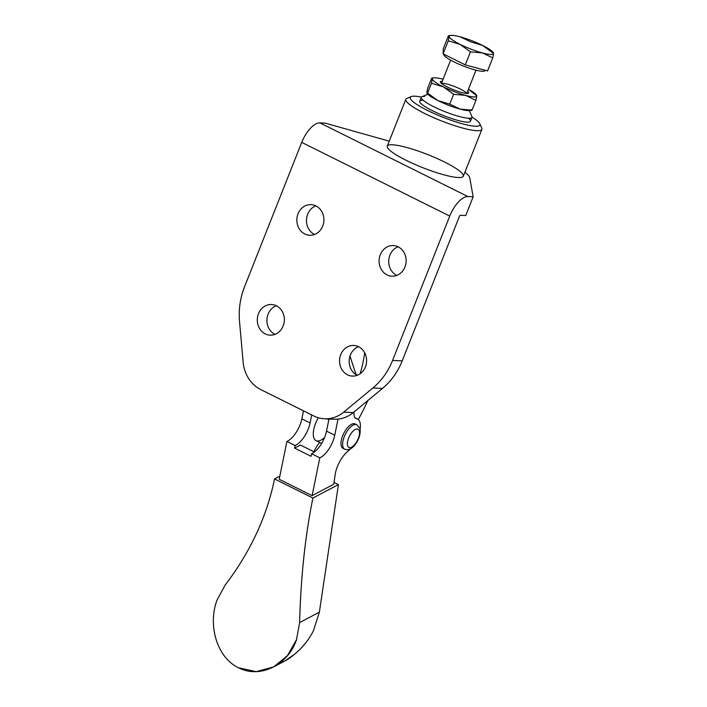 <?xml version="1.0" encoding="UTF-8"?>
<svg xmlns="http://www.w3.org/2000/svg" width="707" height="707" viewBox="0 0 707 707"><rect width="100%" height="100%" fill="white"/><g stroke="black" fill="none" stroke-linecap="round" stroke-linejoin="round"><path stroke-width="1.06" d="M279.848 476.129L274.528 478.931L312.909 498.037L338.423 484.595L334.031 482.413L338.423 484.595L312.909 498.037L274.528 478.931C266.848 516.605 250.313 552.096 224.932 585.387L216.987 600.199C207.823 624.431 216.422 657.289 238.533 667.779C260.317 679.144 288.376 664.518 296.489 639.764L299.627 622.567C300.784 577.212 305.212 535.703 312.909 498.037C305.212 535.703 300.784 577.212 299.627 622.567L319.37 612.174L338.423 484.595L319.37 612.174L299.627 622.567L296.489 639.764L287.404 655.716L273.6 666.94L256.137 671.641L238.533 667.779C216.422 657.289 207.823 624.431 216.987 600.199L224.932 585.387C250.313 552.096 266.848 516.605 274.528 478.931L279.848 476.129M333.748 484.251L312.105 495.651L279.203 479.275L286.901 441.451A19.08 8.378 116.5 0 0 301.854 418.853L303.48 410.829L301.854 418.853L310.073 422.945L311.707 414.921L310.073 422.945L301.854 418.853A19.08 8.378 -63.5 0 1 286.901 441.451L295.119 445.543A19.08 8.378 116.5 0 0 310.073 422.945A19.08 8.378 -63.5 0 1 295.119 445.543L286.901 441.451L279.203 479.275L312.105 495.651L333.748 484.251A238.542 104.68 116.5 0 0 335.038 475.281A20.45 8.97 -63.5 0 1 348.065 451.075A19.08 8.378 116.5 0 0 350.478 448.821A19.08 8.378 -63.5 0 1 348.065 451.075A20.45 8.97 116.5 0 0 335.038 475.281A238.542 104.68 -63.5 0 1 333.748 484.251M294.527 654.24C289.711 658.5 284.488 661.646 278.858 663.67L284.674 661.107L294.527 654.24C302.623 647.524 308.915 639.729 313.387 630.865L319.37 612.174L313.387 630.865M300.404 445.048L314.403 452.02L300.404 445.048L294.598 448.105L295.119 445.543L294.598 448.105L311.045 456.289L294.598 448.105L300.404 445.048M357.247 428.946A10.225 4.489 -63.5 0 1 355.656 443.333A10.225 4.489 -63.5 0 1 347.446 442.635A10.225 4.489 -63.5 0 1 357.247 428.946A10.225 4.489 116.5 0 0 347.446 442.635A10.225 4.489 116.5 0 0 355.656 443.333A10.225 4.489 116.5 0 0 357.247 428.946M355.78 424.465A13.627 5.983 116.5 0 0 344.857 435.335A13.627 5.983 116.5 0 0 344.636 449.139A13.627 5.983 -63.5 0 1 344.857 435.335A13.627 5.983 -63.5 0 1 355.78 424.465A13.627 5.983 -63.5 0 1 356.788 424.739A13.627 5.983 116.5 0 0 355.78 424.465M343.885 448.592A13.627 5.983 -63.5 0 1 342.798 435.477A13.627 5.983 -63.5 0 1 354.127 423.643A13.627 5.983 116.5 0 0 343.204 434.513A13.627 5.983 116.5 0 0 342.992 448.326L344.636 449.139C347.844 450.439 351.043 449.316 354.225 445.772C361.781 436.581 360.296 428.08 359.616 427.965L356.788 424.739L355.144 423.917A13.627 5.983 116.5 0 0 354.127 423.643A13.627 5.983 -63.5 0 1 355.895 424.474M465.736 215.529L460.487 215.29A1.361 0.601 116.5 0 0 459.356 216.51A1.361 0.601 -63.5 0 1 460.487 215.29L465.736 215.529L473.151 196.802L467.901 196.564L319.882 122.877A21.811 9.571 116.5 0 0 301.712 142.381L449.732 216.068A21.811 9.571 -63.5 0 1 467.901 196.564A21.811 9.571 116.5 0 0 449.732 216.068L392.579 360.42A68.155 60.122 92.6 0 1 372.872 387.984L382.496 388.417A68.155 60.122 -87.4 0 0 402.203 360.862L392.579 360.42L402.203 360.862L459.356 216.51L402.203 360.862A68.155 60.122 92.6 0 1 382.496 388.417L372.872 387.984L343.682 412.154L353.297 412.596L382.496 388.417L353.297 412.596L343.682 412.154A34.077 30.056 92.6 0 1 324.557 418.774A34.077 30.056 92.6 0 1 313.758 415.946L260.697 389.53A34.077 30.056 92.6 0 1 243.137 362.099L239.54 321.605A68.155 60.122 92.6 0 1 244.56 286.733L301.712 142.381A21.811 9.571 -63.5 0 1 319.882 122.877L325.132 123.115L389.257 141.161L325.132 123.115L319.882 122.877L467.901 196.564L473.151 196.802L465.736 215.529M265.266 333.881A15.333 13.53 -87.4 0 0 270.127 335.153A15.333 13.53 -87.4 0 0 284.338 320.457A15.333 13.53 -87.4 0 0 271.532 304.514A15.333 13.53 -87.4 0 0 257.675 316.4A15.333 13.53 -87.4 0 0 265.266 333.881A15.333 13.53 92.6 0 1 262.924 307.492A15.333 13.53 92.6 0 1 284.294 318.132A15.333 13.53 92.6 0 1 265.266 333.881M274.89 334.323A15.333 13.53 92.6 0 1 266.937 319.599A15.333 13.53 92.6 0 1 276.296 305.742A15.333 13.53 -87.4 0 0 266.937 319.599A15.333 13.53 -87.4 0 0 274.89 334.323A15.333 13.53 -87.4 0 0 274.988 334.367A15.333 13.53 92.6 0 1 274.89 334.323M347.499 374.825A15.333 13.53 -87.4 0 0 352.36 376.089A15.333 13.53 -87.4 0 0 366.58 361.392A15.333 13.53 -87.4 0 0 353.765 345.458A15.333 13.53 -87.4 0 0 339.917 357.335A15.333 13.53 -87.4 0 0 347.499 374.825A15.333 13.53 92.6 0 1 345.157 348.436A15.333 13.53 92.6 0 1 366.526 359.068A15.333 13.53 92.6 0 1 347.499 374.825M357.123 375.258A15.333 13.53 92.6 0 1 349.17 360.535A15.333 13.53 92.6 0 1 358.529 346.677A15.333 13.53 -87.4 0 0 349.17 360.535A15.333 13.53 -87.4 0 0 357.123 375.258A15.333 13.53 -87.4 0 0 357.221 375.311A15.333 13.53 92.6 0 1 357.123 375.258M324.557 418.774L334.181 419.216A34.077 30.056 -87.4 0 0 353.297 412.596A34.077 30.056 92.6 0 1 329.391 418.553M304.814 233.99A15.333 13.53 -87.4 0 0 309.675 235.263A15.333 13.53 -87.4 0 0 323.894 220.557A15.333 13.53 -87.4 0 0 311.08 204.623A15.333 13.53 -87.4 0 0 297.232 216.501A15.333 13.53 -87.4 0 0 304.814 233.99A15.333 13.53 92.6 0 1 302.481 207.602A15.333 13.53 92.6 0 1 323.841 218.233A15.333 13.53 92.6 0 1 304.814 233.99M314.438 234.432A15.333 13.53 92.6 0 1 306.493 219.7A15.333 13.53 92.6 0 1 315.843 205.852A15.333 13.53 -87.4 0 0 306.493 219.7A15.333 13.53 -87.4 0 0 314.438 234.432A15.333 13.53 -87.4 0 0 314.535 234.477A15.333 13.53 92.6 0 1 314.438 234.432M387.056 274.926A15.333 13.53 -87.4 0 0 391.917 276.198A15.333 13.53 -87.4 0 0 406.127 261.502A15.333 13.53 -87.4 0 0 393.313 245.559A15.333 13.53 -87.4 0 0 379.465 257.445A15.333 13.53 -87.4 0 0 387.056 274.926A15.333 13.53 92.6 0 1 384.714 248.537A15.333 13.53 92.6 0 1 406.074 259.177A15.333 13.53 92.6 0 1 387.056 274.926M396.671 275.368A15.333 13.53 92.6 0 1 388.726 260.644A15.333 13.53 92.6 0 1 398.076 246.787A15.333 13.53 -87.4 0 0 388.726 260.644A15.333 13.53 -87.4 0 0 396.671 275.368A15.333 13.53 -87.4 0 0 396.768 275.412A15.333 13.53 92.6 0 1 396.671 275.368M464.888 172.305A47.705 8.166 -158.4 0 1 469.748 177.819L473.151 196.802L469.748 177.819A47.705 8.166 21.6 0 0 464.888 172.305M260.697 389.53L313.758 415.946A34.077 30.056 -87.4 0 0 343.682 412.154L372.872 387.984A68.155 60.122 -87.4 0 0 392.579 360.42L449.732 216.068L301.712 142.381L244.56 286.733A68.155 60.122 -87.4 0 0 239.54 321.605L243.137 362.099A34.077 30.056 -87.4 0 0 260.697 389.53M435.282 157.723A40.891 6.999 -158.4 0 1 452.197 176.759A40.891 6.999 -158.4 0 1 388.488 148.991A40.891 6.999 -158.4 0 1 435.282 157.723M387.295 146.102A40.891 6.999 21.6 0 0 422.742 167.665A40.891 6.999 21.6 0 0 463.341 176.211L481.882 129.381A40.891 6.999 -158.4 0 1 441.283 120.835A40.891 6.999 -158.4 0 1 405.836 99.28L387.295 146.102M421.407 97.089A37.489 6.416 21.6 0 0 418.995 105.794A37.489 6.416 21.6 0 0 467.831 125.13A37.489 6.416 21.6 0 0 472.029 117.132A37.489 6.416 -158.4 0 1 479.823 123.76A37.489 6.416 -158.4 0 1 442.732 117.176A37.489 6.416 -158.4 0 1 411.182 96.585A37.489 6.416 -158.4 0 1 421.407 97.089M468.538 118.255A27.264 4.666 -158.4 0 1 443.377 115.55A27.264 4.666 -158.4 0 1 423.184 100.297M411.182 96.585L406.861 98.379A40.891 6.999 21.6 0 0 441.283 120.835A40.891 6.999 21.6 0 0 481.75 128.029L479.823 123.76M355.966 374.374L349.992 356.072L355.966 374.374M427.859 94.252L421.964 96.7A27.264 4.666 21.6 0 0 444.915 111.671A27.264 4.666 21.6 0 0 471.887 116.469L469.262 110.654M421.284 97.301L419.746 101.172A27.264 4.666 21.6 0 0 443.377 115.55A27.264 4.666 21.6 0 0 470.438 121.242L471.976 117.371A27.264 4.666 -158.4 0 1 444.915 111.671A27.264 4.666 -158.4 0 1 421.284 97.301A27.264 4.666 -158.4 0 1 424.695 96.417M358.299 419.516A119.271 52.336 116.5 0 0 367.808 400.586A119.271 52.336 -63.5 0 1 358.299 419.516M364.644 352.705A81.782 35.889 -63.5 0 1 360.128 373.756A81.782 35.889 116.5 0 0 364.644 352.705M324.557 437.536A18.744 8.228 -63.5 0 1 313.74 437.58A18.744 8.228 -63.5 0 1 318.344 417.74A18.744 8.228 116.5 0 0 316.047 440.62L321.641 443.404M328.843 419.711L327.2 418.889L328.843 419.711M354.11 411.925A12.894 5.656 116.5 0 0 355.877 418.482A12.894 5.656 116.5 0 0 356.558 418.703L355.285 418.067L356.558 418.703A12.894 5.656 -63.5 0 1 354.11 411.925M319.714 442.441A20.45 8.97 116.5 0 0 313.837 451.738A20.45 8.97 -63.5 0 1 319.714 442.441M326.519 431.137A19.08 8.378 -63.5 0 1 311.566 453.735L319.794 457.827A19.08 8.378 116.5 0 0 334.747 435.229L326.519 431.137L334.747 435.229L338.026 419.11L334.747 435.229A19.08 8.378 -63.5 0 1 319.794 457.827L312.105 495.651L319.794 457.827L311.566 453.735L311.045 456.289L311.566 453.735A19.08 8.378 116.5 0 0 326.519 431.137L328.994 418.977L326.519 431.137M360.049 429.591A19.08 8.378 116.5 0 0 356.558 418.703A19.08 8.378 -63.5 0 1 357.574 419.039A19.08 8.378 -63.5 0 1 360.049 429.591M471.33 109.62L472.029 110.168L475.926 100.341L476.765 95.887L468.414 89.338L476.765 95.887L475.926 100.341L472.029 110.168L460.107 109.108L449.732 104.141L437.88 100.58L426.869 92.564L427.717 88.11L431.606 78.283L427.717 88.11L426.869 92.564L427.567 93.112L426.869 92.564M426.993 93.253L427.496 93.863A23.852 4.083 21.6 0 0 437.88 100.58A23.852 4.083 21.6 0 0 460.107 109.108A23.852 4.083 21.6 0 0 469.802 110.61L471.64 110.389M431.464 83.276L432.313 78.831L431.606 78.283L432.313 78.831L431.464 83.276L427.567 93.112L431.464 83.276L443.316 86.846L431.464 83.276M453.62 94.314L443.316 86.846L453.62 94.314L449.732 104.141L453.62 94.314L465.542 95.374L453.62 94.314M427.567 93.112L437.88 100.58L449.732 104.141L460.107 109.108L472.029 110.168M475.926 100.341L465.542 95.374L475.926 100.341M476.765 95.887A23.852 4.083 -158.4 0 1 465.542 95.374A23.852 4.083 -158.4 0 1 443.316 86.846A23.852 4.083 -158.4 0 1 432.313 78.831A23.852 4.083 -158.4 0 1 433.842 77.841A23.852 4.083 -158.4 0 1 443.095 79.228A23.852 4.083 21.6 0 0 432.313 78.831A23.852 4.083 21.6 0 0 443.316 86.846A23.852 4.083 21.6 0 0 465.542 95.374A23.852 4.083 21.6 0 0 476.765 95.887A23.852 4.083 21.6 0 0 468.441 89.259A23.852 4.083 -158.4 0 1 476.138 94.588A23.852 4.083 -158.4 0 1 476.765 95.887M431.606 78.283L432.313 78.831M467.636 91.3A15.2 2.598 -158.4 0 1 453.585 89.771A15.2 2.598 -158.4 0 1 442.29 81.27A15.2 2.598 21.6 0 0 440.452 82.268A15.2 2.598 21.6 0 0 453.585 89.771A15.2 2.598 21.6 0 0 468.29 93.289A15.2 2.598 21.6 0 0 467.636 91.3M441.566 83.514A13.627 2.333 -158.4 0 1 460.381 89.091A13.627 2.333 -158.4 0 1 466.629 93.439M471.012 110.212A23.852 4.083 -158.4 0 1 460.107 109.108A23.852 4.083 -158.4 0 1 437.88 100.58A23.852 4.083 -158.4 0 1 427.116 93.324M485.064 70.24A22.147 3.791 -158.4 0 1 463.801 66.211A22.147 3.791 -158.4 0 1 443.837 54.218A22.147 3.791 21.6 0 0 463.032 65.91A22.147 3.791 21.6 0 0 485.02 70.541L485.135 70.258M482.351 52.919A23.852 4.083 21.6 0 0 493.574 53.432A23.852 4.083 21.6 0 0 482.572 45.416A23.852 4.083 21.6 0 0 460.345 36.888A23.852 4.083 21.6 0 0 449.122 36.375A23.852 4.083 21.6 0 0 460.124 44.391A23.852 4.083 21.6 0 0 482.351 52.919L470.429 51.858L460.124 44.391L448.273 40.829L443.112 53.856L465.268 64.885L470.429 51.858L465.268 64.885L443.112 53.856L448.273 40.829L449.122 36.375L448.415 35.827L443.262 48.854L448.415 35.827L449.122 36.375A23.852 4.083 -158.4 0 1 450.651 35.385A23.852 4.083 -158.4 0 1 460.345 36.888L470.721 41.854L482.572 45.416L493.574 53.432L492.735 57.886L482.351 52.919L492.735 57.886L487.574 70.912L465.268 64.885L487.574 70.912L492.735 57.886L493.574 53.432L482.572 45.416L470.721 41.854L460.345 36.888A23.852 4.083 -158.4 0 1 482.572 45.416A23.852 4.083 -158.4 0 1 492.947 52.132A23.852 4.083 -158.4 0 1 493.574 53.432A23.852 4.083 -158.4 0 1 482.351 52.919A23.852 4.083 -158.4 0 1 460.124 44.391A23.852 4.083 -158.4 0 1 449.122 36.375L448.273 40.829L460.124 44.391L470.429 51.858L482.351 52.919M443.262 48.854L443.112 53.856L443.262 48.854M448.415 35.827L449.122 36.375M273.6 666.94L284.674 661.107M354.861 373.826L357.565 375.17M354.985 417.749L357.574 419.039M476.651 95.198L476.138 94.588M432.004 78.062L433.842 77.841M492.947 52.132L493.459 52.742M448.812 35.606L450.651 35.385M475.997 70.179L466.788 93.448M450.651 60.139L441.442 83.408"/></g></svg>
